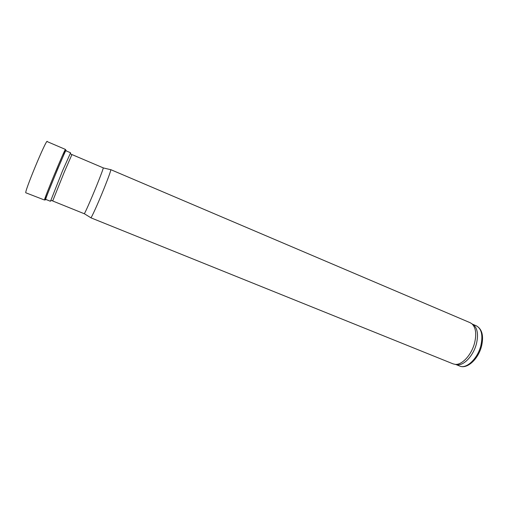 <?xml version="1.0" encoding="UTF-8"?>
<svg xmlns="http://www.w3.org/2000/svg" width="508" height="508" viewBox="0 0 508 508"><rect width="100%" height="100%" fill="white"/><g stroke="black" fill="none" stroke-linecap="round" stroke-linejoin="round"><path stroke-width="0.76" d="M64.338 171.971L52.692 200.984L84.233 213.722C84.436 214.42 91.008 199.587 96.717 185.484C101.136 174.517 103.308 168.65 103.245 167.869L71.939 154.553L64.338 171.971M104.159 188.227C98.203 203.067 91.18 218.586 90.824 217.786L453.13 363.88L455.193 364.363C462.032 365.227 471.665 354.743 474.618 342.817C476.688 333.908 475.805 327.584 471.989 323.844L470.192 322.726L110.776 169.653C110.966 170.517 108.756 176.708 104.159 188.227M472.586 324.256L473.831 325.107C477.59 328.784 478.46 334.982 476.447 343.7C473.564 355.371 464.115 365.62 457.39 364.769L455.905 364.49M70.371 153.302L62.503 170.904L50.705 200.762M480.873 345.548C477.717 358.61 466.408 369.278 459.702 366.052C467.284 369.481 478.498 358.813 481.584 345.98C483.845 335.788 482.105 329.076 476.371 325.838C481.59 328.72 483.089 335.293 480.873 345.548M47.212 141.37C46.165 139.211 23.622 193.592 25.895 192.811L44.52 200.025C43.072 201.263 65.335 147.549 65.488 149.447L46.971 141.516M66.008 150.819C68.059 143.459 42.1 206.077 45.86 199.428M84.29 213.703L90.78 217.703M103.264 167.919L110.687 169.678M473.831 325.107L471.989 323.844M457.39 364.769L455.193 364.363M455.778 364.471L459.702 366.052M472.478 324.18L476.371 325.838M45.676 199.352L50.394 201.257M65.824 150.743L70.51 152.737M71.698 154.953L70.244 153.143M52.807 200.527L50.502 200.781M65.488 149.447C65.742 150.165 63.163 156.61 57.747 168.802L46.482 196.501C45.542 198.895 44.888 200.069 44.52 200.025"/></g></svg>
